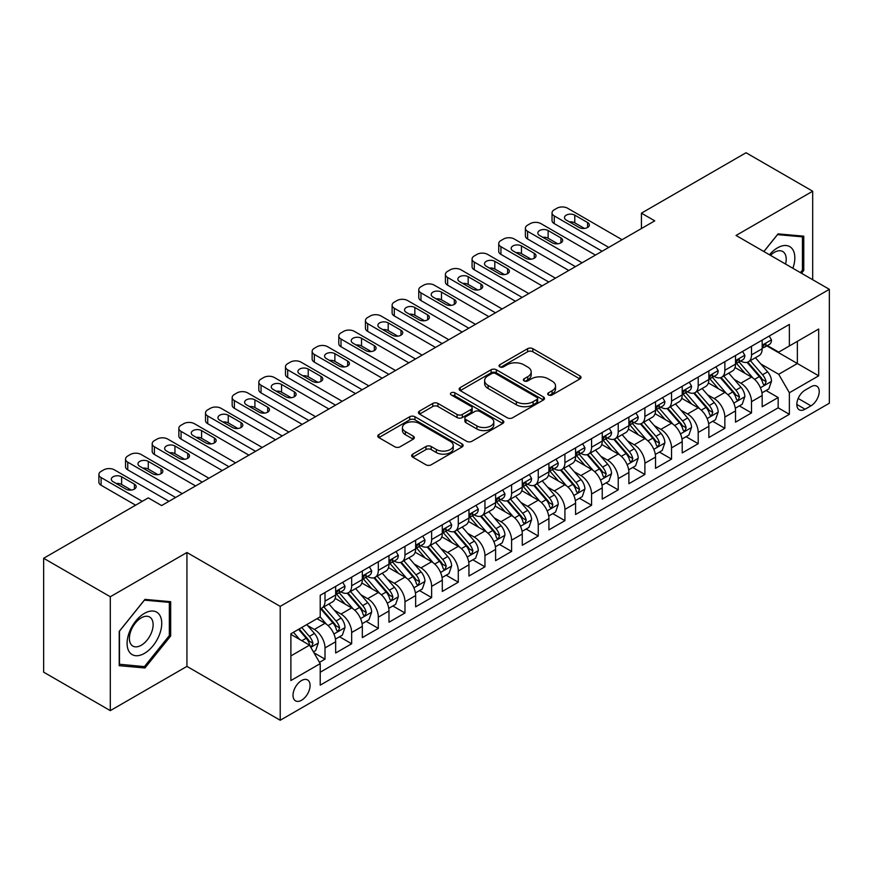 <?xml version="1.0" encoding="UTF-8"?>
<svg xmlns="http://www.w3.org/2000/svg" width="873" height="873" viewBox="0 0 873 873"><rect width="100%" height="100%" fill="white"/><g stroke="black" fill="none" stroke-linecap="round" stroke-linejoin="round"><path stroke-width="1.31" d="M548.462 394.956A2.586 1.495 0 0 0 552.129 394.956L579.934 378.904A3.699 2.139 0 0 0 581.014 377.387A3.699 2.139 0 0 0 579.934 375.881L532.836 348.687A3.699 2.139 0 0 0 527.598 348.687L499.803 364.739A2.586 1.495 0 0 0 499.04 365.798A2.586 1.495 0 0 0 499.803 366.856A2.586 1.495 0 0 0 503.459 366.856L507.06 364.783A11.84 6.831 0 0 1 523.8 364.783L527.729 367.042A11.84 6.831 0 0 1 531.199 371.876A11.84 6.831 0 0 1 527.729 376.71L524.127 378.784A2.586 1.495 0 0 0 523.374 379.842A2.586 1.495 0 0 0 524.127 380.901A2.586 1.495 0 0 0 527.794 380.901L531.395 378.827A11.84 6.831 0 0 1 548.135 378.827L552.063 381.097A11.84 6.831 0 0 1 555.534 385.931A11.84 6.831 0 0 1 552.063 390.766L548.462 392.839A2.586 1.495 0 0 0 547.709 393.898A2.586 1.495 0 0 0 548.462 394.956L548.462 392.839M301.556 700.244A12.058 6.962 120 0 0 309.435 689.615A12.058 6.962 120 0 0 307.58 679.947A12.058 6.962 120 0 0 301.556 680.547A12.058 6.962 120 0 0 293.666 691.176A12.058 6.962 120 0 0 295.521 700.844A12.058 6.962 120 0 0 301.556 700.244M412.733 454.135A3.699 2.139 0 0 0 411.652 455.641A3.699 2.139 0 0 0 412.733 457.157L425.948 464.785A3.699 2.139 0 0 0 431.186 464.785L462.057 446.954A3.699 2.139 0 0 0 463.137 445.448A3.699 2.139 0 0 0 462.057 443.931L414.959 416.748A3.699 2.139 0 0 0 409.721 416.748L378.849 434.568A3.699 2.139 0 0 0 377.769 436.074A3.699 2.139 0 0 0 378.849 437.591L394.814 446.801A3.699 2.139 0 0 0 400.041 446.801L413.256 439.174A3.699 2.139 0 0 0 414.337 437.668A3.699 2.139 0 0 0 413.256 436.151L405.345 431.589A9.898 5.718 0 0 1 402.442 427.541A9.898 5.718 0 0 1 408.553 422.259A9.898 5.718 0 0 1 419.346 423.503L450.348 441.4A9.898 5.718 0 0 1 453.251 445.448A9.898 5.718 0 0 1 447.14 450.73A9.898 5.718 0 0 1 436.347 449.486L431.186 446.507A3.699 2.139 0 0 0 425.948 446.507L412.733 454.135L412.733 457.157M186.931 552.5L110.293 596.75L43.65 558.273L43.65 672.155L110.293 710.633L186.931 666.394L280.222 720.258L280.222 606.364L186.931 552.5L186.931 666.394M812.687 279.709L812.687 191.22L736.048 235.47L829.35 289.334L280.222 606.364M812.687 191.22L746.044 152.742L641.426 213.154L641.426 228.54M43.65 558.273L148.279 497.872L161.603 505.565L654.75 220.847L641.426 213.154M507.322 417.796A3.699 2.139 0 0 0 512.549 417.796L543.432 399.976A3.699 2.139 0 0 0 544.512 398.47A3.699 2.139 0 0 0 543.432 396.953L496.333 369.759A3.699 2.139 0 0 0 491.095 369.759L460.224 387.59A3.699 2.139 0 0 0 459.143 389.096A3.699 2.139 0 0 0 460.224 390.613L507.322 417.796M452.236 395.513A2.586 1.495 0 0 1 454.855 395.873L454.855 392.795L502.739 420.448A3.699 2.139 0 0 1 503.83 421.954A3.699 2.139 0 0 1 502.739 423.47L471.867 441.291A3.699 2.139 0 0 1 466.629 441.291L419.542 414.097L419.542 411.074A3.699 2.139 0 0 0 418.451 412.591A3.699 2.139 0 0 0 419.542 414.097M419.542 411.074L432.746 403.446A3.699 2.139 0 0 1 437.984 403.446L457.081 414.479A3.699 2.139 0 0 0 462.319 414.479L471.082 409.415A3.699 2.139 0 0 0 472.162 407.909A3.699 2.139 0 0 0 471.082 406.392L451.199 394.912A2.586 1.495 0 0 1 450.435 393.854A2.586 1.495 0 0 1 452.039 392.479A2.586 1.495 0 0 1 454.855 392.795M319.474 662.345L325.007 659.159L313.942 652.764M307.656 625.592L314.345 629.455A15.081 8.708 60 0 1 325.007 647.919L335.669 641.764L335.669 653.004L351.666 643.761L339.532 636.766M334.315 610.194L341.005 614.057A15.081 8.708 60 0 1 351.666 632.532L362.328 626.378L362.328 637.606L378.325 628.374L366.191 621.369M360.964 594.808L367.664 598.671A15.081 8.708 60 0 1 378.325 617.146L388.987 610.98L388.987 622.22L404.974 612.988L392.85 605.982M387.623 579.421L394.312 583.284A15.081 8.708 60 0 1 404.974 601.748L415.646 595.593L415.646 606.833L431.633 597.59L419.509 590.595M414.282 564.023L420.972 567.897A15.081 8.708 60 0 1 431.633 586.361L442.295 580.207L442.295 591.436L458.292 582.204L446.158 575.198M440.941 548.637L447.631 552.5A15.081 8.708 60 0 1 458.292 570.975L468.954 564.809L468.954 576.049L484.952 566.817L472.817 559.811M467.59 533.25L474.29 537.113A15.081 8.708 60 0 1 484.952 555.577L495.613 549.423L495.613 560.662L511.6 551.43L499.476 544.425M494.249 517.864L500.938 521.727A15.081 8.708 60 0 1 511.6 540.191L522.272 534.036L522.272 545.265L538.259 536.033L526.135 529.038M520.908 502.466L527.598 506.329A15.081 8.708 60 0 1 538.259 524.804L548.921 518.649L548.921 529.878L564.918 520.646L552.784 513.64M547.567 487.079L554.257 490.942A15.081 8.708 60 0 1 564.918 509.406L575.58 503.252L575.58 514.492L591.578 505.26L579.443 498.254M574.216 471.693L580.916 475.556A15.081 8.708 60 0 1 591.578 494.02L602.239 487.865L602.239 499.094L618.226 489.862L606.102 482.867M600.875 456.295L607.564 460.158A15.081 8.708 60 0 1 618.226 478.633L628.898 472.479L628.898 483.707L644.885 474.476L632.761 467.47M627.534 440.909L634.224 444.772A15.081 8.708 60 0 1 644.885 463.236L655.547 457.081L655.547 468.321L671.544 459.089L659.41 452.083M654.193 425.522L660.883 429.385A15.081 8.708 60 0 1 671.544 447.849L682.206 441.694L682.206 452.934L698.204 443.691L686.069 436.696M680.842 410.124L687.542 413.988A15.081 8.708 60 0 1 698.204 432.462L708.865 426.308L708.865 437.537L724.852 428.305L712.728 421.299M707.501 394.738L714.19 398.601A15.081 8.708 60 0 1 724.852 417.076L735.524 410.91L735.524 422.15L751.511 412.918L751.511 401.678A15.081 8.708 -120 0 0 740.85 383.214L734.16 379.351M739.387 405.912L751.511 412.918M335.669 641.764A15.081 8.708 -120 0 0 325.007 623.3L317.008 618.684M362.328 626.378A15.081 8.708 -120 0 0 351.666 607.903L335.177 598.387M388.987 610.98A15.081 8.708 -120 0 0 378.325 592.516L361.837 583M415.646 595.593A15.081 8.708 -120 0 0 404.974 577.129L388.496 567.614M442.295 580.207A15.081 8.708 -120 0 0 431.633 561.732L415.155 552.216M468.954 564.809A15.081 8.708 -120 0 0 458.292 546.345L441.803 536.83M495.613 549.423A15.081 8.708 -120 0 0 484.952 530.959L468.463 521.443M522.272 534.036A15.081 8.708 -120 0 0 511.6 515.561L495.122 506.045M548.921 518.649A15.081 8.708 -120 0 0 538.259 500.174L521.781 490.659M575.58 503.252A15.081 8.708 -120 0 0 564.918 484.788L548.43 475.272M602.239 487.865A15.081 8.708 -120 0 0 591.578 469.401L575.089 459.875M628.898 472.479A15.081 8.708 -120 0 0 618.226 454.004L601.748 444.488M655.547 457.081A15.081 8.708 -120 0 0 644.885 438.617L628.407 429.101M682.206 441.694A15.081 8.708 -120 0 0 671.544 423.23L655.056 413.704M708.865 426.308A15.081 8.708 -120 0 0 698.204 407.833L681.715 398.317M735.524 410.91A15.081 8.708 -120 0 0 724.852 392.446L708.374 382.931M810.962 386.75L805.092 390.133A11.687 6.744 120 0 0 797.453 400.434A11.687 6.744 120 0 0 799.253 409.797A11.687 6.744 120 0 0 805.092 409.219L810.962 405.836A11.687 6.744 120 0 0 818.59 395.534A11.687 6.744 120 0 0 816.801 386.172A11.687 6.744 120 0 0 810.962 386.75M280.222 720.258L829.35 403.217L829.35 289.334M290.884 655.918L309.544 645.147L320.216 663.622L320.216 685.163L789.367 414.304L789.367 392.752L778.705 374.288L760.82 363.954M320.216 663.622L290.884 680.547L290.884 633.765L320.216 616.829L320.216 595.288L789.367 324.418L789.367 345.97L818.688 329.034L818.688 375.827L789.367 392.752M340.863 591.818L341.005 591.905A15.081 8.708 60 0 0 348.545 592.647L359.207 586.492A15.081 8.708 -120 0 0 362.328 579.585L362.328 570.975M367.522 576.431L367.664 576.507A15.081 8.708 60 0 0 375.204 577.26L385.866 571.106A15.081 8.708 -120 0 0 388.987 564.198L388.987 555.577M394.181 561.044L394.312 561.121A15.081 8.708 60 0 0 401.853 561.863L412.514 555.708A15.081 8.708 -120 0 0 415.646 548.811L415.646 540.191M420.83 545.647L420.972 545.734A15.081 8.708 60 0 0 428.512 546.476L439.174 540.322A15.081 8.708 -120 0 0 442.295 533.414L442.295 524.804M447.489 530.26L447.631 530.337A15.081 8.708 60 0 0 455.171 531.09L465.833 524.935A15.081 8.708 -120 0 0 468.954 518.027L468.954 509.406M474.148 514.874L474.29 514.95A15.081 8.708 60 0 0 481.831 515.692L492.492 509.537A15.081 8.708 -120 0 0 495.613 502.641L495.613 494.02M500.807 499.476L500.938 499.563A15.081 8.708 60 0 0 508.479 500.305L519.14 494.151A15.081 8.708 -120 0 0 522.272 487.243L522.272 478.633M527.456 484.089L527.598 484.166A15.081 8.708 60 0 0 535.138 484.919L545.8 478.764A15.081 8.708 -120 0 0 548.921 471.856L548.921 463.236M554.115 468.703L554.257 468.779A15.081 8.708 60 0 0 561.797 469.532L572.459 463.367A15.081 8.708 -120 0 0 575.58 456.47L575.58 447.849M580.774 453.305L580.916 453.393A15.081 8.708 60 0 0 588.446 454.135L599.118 447.98A15.081 8.708 -120 0 0 602.239 441.083L602.239 432.462M607.433 437.919L607.564 437.995A15.081 8.708 60 0 0 615.105 438.748L625.766 432.593A15.081 8.708 -120 0 0 628.898 425.686L628.898 417.065M634.082 422.532L634.224 422.608A15.081 8.708 60 0 0 641.764 423.361L652.426 417.196A15.081 8.708 -120 0 0 655.547 410.299L655.547 401.678M660.741 407.134L660.883 407.222A15.081 8.708 60 0 0 668.423 407.964L679.085 401.809A15.081 8.708 -120 0 0 682.206 394.912L682.206 386.292M687.4 391.748L687.542 391.835A15.081 8.708 60 0 0 695.072 392.577L705.744 386.423A15.081 8.708 -120 0 0 708.865 379.515L708.865 370.905M714.059 376.361L714.19 376.438A15.081 8.708 60 0 0 721.731 377.191L732.392 371.036A15.081 8.708 -120 0 0 735.524 364.128L735.524 355.507M320.216 672.232L778.17 407.833L778.17 397.521L762.173 406.763L762.173 395.524A15.081 8.708 -120 0 0 751.511 377.06L735.033 367.544M740.708 360.975L740.85 361.051A15.081 8.708 -120 0 0 748.39 361.793A15.081 8.708 -120 0 0 751.511 354.896L751.511 346.275M748.39 361.793L759.052 355.638A15.081 8.708 -120 0 0 762.173 348.742L762.173 340.121M325.007 592.516L325.007 601.137A15.081 8.708 60 0 1 321.886 608.034A15.081 8.708 60 0 1 320.216 608.645M321.886 608.034L332.548 601.879A15.081 8.708 -120 0 0 335.669 594.982L335.669 586.361M351.666 577.129L351.666 585.739A15.081 8.708 60 0 1 348.545 592.647M378.325 561.732L378.325 570.353A15.081 8.708 60 0 1 375.204 577.26M404.974 546.345L404.974 554.966A15.081 8.708 60 0 1 401.853 561.863M431.633 530.959L431.633 539.579A15.081 8.708 60 0 1 428.512 546.476M458.292 515.561L458.292 524.182A15.081 8.708 60 0 1 455.171 531.09M484.952 500.174L484.952 508.795A15.081 8.708 60 0 1 481.831 515.692M511.6 484.788L511.6 493.409A15.081 8.708 60 0 1 508.479 500.305M538.259 469.39L538.259 478.011A15.081 8.708 60 0 1 535.138 484.919M564.918 454.004L564.918 462.625A15.081 8.708 60 0 1 561.797 469.532M591.578 438.617L591.578 447.238A15.081 8.708 60 0 1 588.446 454.135M618.226 423.23L618.226 431.84A15.081 8.708 60 0 1 615.105 438.748M644.885 407.833L644.885 416.454A15.081 8.708 60 0 1 641.764 423.361M671.544 392.446L671.544 401.067A15.081 8.708 60 0 1 668.423 407.964M698.204 377.06L698.204 385.67A15.081 8.708 60 0 1 695.072 392.577M724.852 361.662L724.852 370.283A15.081 8.708 60 0 1 721.731 377.191M724.852 417.076L724.852 428.305M698.204 432.462L698.204 443.691M671.544 447.849L671.544 459.089M644.885 463.236L644.885 474.476M618.226 478.633L618.226 489.862M591.578 494.02L591.578 505.26M564.918 509.406L564.918 520.646M538.259 524.804L538.259 536.033M511.6 540.191L511.6 551.43M484.952 555.577L484.952 566.817M458.292 570.975L458.292 582.204M431.633 586.361L431.633 597.59M404.974 601.748L404.974 612.988M378.325 617.146L378.325 628.374M351.666 632.532L351.666 643.761M325.007 647.919L325.007 659.159M309.544 645.147L290.884 634.376M778.705 374.288L797.365 363.517L797.365 341.354L818.688 329.034M766.832 345.883L818.688 375.827M767.367 345.577L778.705 352.125L789.367 345.97M110.293 596.75L110.293 710.633M766.036 390.526L778.17 397.521M778.17 407.833L789.367 414.304M801.512 273.26L803.76 270.466L803.76 236.168L778.039 233.877L763.853 251.522M119.219 665.684L144.94 667.987L170.672 635.981L170.672 601.683L144.94 599.391L119.219 631.386L119.219 665.684M802.429 269.702L803.76 270.466M169.34 635.217L170.672 635.981M142.223 666.415L144.94 667.987M549.499 395.316L552.063 393.843A11.84 6.831 0 0 0 555.534 389.009L555.534 385.931M531.199 371.876L531.199 374.954A11.84 6.831 0 0 1 527.729 379.788L525.164 381.272M579.879 378.926L532.836 351.764A3.699 2.139 0 0 0 527.598 351.764L500.829 367.217M543.377 400.009L496.333 372.836A3.699 2.139 0 0 0 491.095 372.836L460.267 390.635M536.884 399.518A2.586 1.495 0 0 0 537.648 398.47A2.586 1.495 0 0 0 536.884 397.411L495.548 373.535A2.586 1.495 0 0 0 491.881 373.535L488.094 375.728A11.84 6.831 0 0 0 484.624 380.563A11.84 6.831 0 0 0 488.094 385.397L516.347 401.711A11.84 6.831 0 0 0 533.097 401.711L536.884 399.518L536.884 402.595A2.586 1.495 0 0 0 537.648 401.547L537.648 398.47M484.624 380.563L484.624 383.64A11.84 6.831 0 0 0 488.094 388.474L488.094 385.397M536.884 402.595L533.097 404.788A11.84 6.831 0 0 1 516.347 404.788L488.094 388.474M419.586 414.129L432.746 406.523L432.746 403.446M472.162 407.909L472.162 410.987A3.699 2.139 0 0 1 471.082 412.493L462.319 417.556A3.699 2.139 0 0 1 457.081 417.556L437.984 406.523A3.699 2.139 0 0 0 432.746 406.523M454.855 395.873L502.695 423.492M476.909 425.926A9.898 5.718 0 0 0 487.691 427.159A9.898 5.718 0 0 0 493.802 421.877A9.898 5.718 0 0 0 490.899 417.84L479.975 411.532A3.699 2.139 0 0 0 474.748 411.532L465.975 416.596A3.699 2.139 0 0 0 464.894 418.102A3.699 2.139 0 0 0 465.975 419.618L476.909 425.926L476.909 429.003A9.898 5.718 0 0 0 487.691 430.236A9.898 5.718 0 0 0 493.802 424.955L493.802 421.877M464.894 418.102L464.894 421.179A3.699 2.139 0 0 0 465.975 422.696L465.975 419.618M476.909 429.003L465.975 422.696M453.251 445.448L453.251 448.526A9.898 5.718 0 0 1 447.14 453.807A9.898 5.718 0 0 1 436.347 452.563L431.186 449.584A3.699 2.139 0 0 0 425.948 449.584L412.787 457.179M402.442 427.541L402.442 430.618A9.898 5.718 0 0 0 405.345 434.667L405.345 431.589M413.213 439.206L405.345 434.667M462.003 446.987L414.959 419.826A3.699 2.139 0 0 0 409.721 419.826L378.904 437.613M761.954 392.883L768.84 388.911L771.503 381.206A9.985 5.773 -120 0 0 767.618 371.833L755.44 357.734M752.995 378.031L739.071 361.913M745.073 373.338L736.998 363.986A23.942 13.826 -120 0 0 736.255 363.146M747.026 362.339L759.346 376.601A9.985 5.773 60 0 1 762.915 383.487L763.635 384.666L764.988 384.48L766.112 381.632A9.985 5.773 -120 0 0 762.555 374.757L750.365 360.658M747.757 362.109L760.994 377.431A5.085 2.935 60 0 1 762.271 379.428L766.112 381.632M608.765 247.397L554.257 215.926A7.541 4.354 -0 0 1 552.042 212.848A7.541 4.354 -0 0 1 554.257 209.771L556.919 208.232A7.541 4.354 -0 0 1 567.581 208.232L622.1 239.704M552.042 212.848L552.042 220.542A7.541 4.354 180 0 0 554.257 223.619L602.108 251.238M769.244 336.04L771.503 339.968A9.985 5.773 60 0 1 769.44 344.388L764.377 347.312A9.985 5.773 -120 0 0 766.112 345.01L765.905 344.126M566.25 220.083A6.035 3.481 180 0 1 564.482 217.617A6.035 3.481 180 0 1 568.203 214.398A6.035 3.481 180 0 1 574.783 215.151L587.573 222.539A6.035 3.481 180 0 1 589.34 225.005A6.035 3.481 180 0 1 585.619 228.224A6.035 3.481 180 0 1 579.05 227.46L566.25 220.083M762.511 347.781L762.555 347.781A9.985 5.773 -120 0 0 764.377 347.312M764.824 344.268L766.112 345.01C765.479 343.504 764.421 344.115 762.915 346.854A9.985 5.773 60 0 1 762.173 348.272M569.392 221.895A6.035 3.481 180 0 1 574.783 222.844L584.441 228.42M792.859 268.262A24.499 14.143 120 0 0 777.505 247.856A24.499 14.143 120 0 0 769.473 254.763M785.558 264.05A16.773 9.69 120 0 0 782.732 251.511A16.773 9.69 120 0 0 774.351 252.341A16.773 9.69 120 0 0 770.466 255.342M763.908 251.544L777.505 234.63L802.429 236.856L802.429 270.095L800.399 272.616M800.77 235.906L802.429 236.856M159.421 634.715A24.499 14.143 120 0 0 153.07 611.045A24.499 14.143 120 0 0 129.411 632.041A24.499 14.143 120 0 0 135.752 655.71A24.499 14.143 120 0 0 159.421 634.715M151.531 632.478A16.773 9.69 120 0 0 149.643 617.025A16.773 9.69 120 0 0 130.983 630.633A16.773 9.69 120 0 0 132.871 646.085A16.773 9.69 120 0 0 151.531 632.478M119.492 664.386L119.492 631.146L144.416 600.144L169.34 602.37L169.34 635.599L144.416 666.612L119.219 664.233M167.681 601.421L169.34 602.37M735.295 408.269L742.181 404.297L744.844 396.604A9.985 5.773 -120 0 0 740.959 387.219L728.78 373.12M726.336 393.417L712.423 377.3M718.414 388.725L710.338 379.373A23.942 13.826 -120 0 0 709.596 378.544M720.378 377.725L732.698 391.988A9.985 5.773 60 0 1 736.255 398.874L736.987 400.063L738.329 399.867L739.453 397.029A9.985 5.773 -120 0 0 735.895 390.144L723.717 376.045M721.098 377.496L734.335 392.817A5.085 2.935 60 0 1 735.623 394.814L739.453 397.029M708.636 423.667L715.522 419.684L718.195 411.991A9.985 5.773 -120 0 0 714.3 402.606L702.121 388.507M699.677 408.815L685.763 392.697M691.765 404.123L683.679 394.76A23.942 13.826 -120 0 0 682.937 393.93M693.719 393.123L706.039 407.385A9.985 5.773 60 0 1 709.596 414.26L710.327 415.45L711.681 415.253L712.794 412.416A9.985 5.773 -120 0 0 709.236 405.53L697.058 391.431M694.439 392.883L707.676 408.215A5.085 2.935 60 0 1 708.963 410.201L712.794 412.416M681.977 439.054L688.873 435.081L691.536 427.377A9.985 5.773 -120 0 0 687.64 418.003L675.462 403.904M673.028 424.202L659.104 408.084M665.106 419.509L657.02 410.157A23.942 13.826 -120 0 0 656.278 409.317M667.059 408.509L679.38 422.772A9.985 5.773 60 0 1 682.948 429.658L683.668 430.836L685.021 430.651L686.145 427.803A9.985 5.773 -120 0 0 682.577 420.928L670.399 406.829M667.79 408.28L681.027 423.601A5.085 2.935 60 0 1 682.304 425.588L686.145 427.803M655.328 454.44L662.214 450.468L664.877 442.775A9.985 5.773 -120 0 0 660.992 433.39L648.814 419.291M646.369 439.588L632.445 423.47M638.447 434.896L630.371 425.544A23.942 13.826 -120 0 0 629.629 424.714M640.411 423.896L652.72 438.159A9.985 5.773 60 0 1 656.289 445.044L657.009 446.223L658.362 446.038L659.486 443.2A9.985 5.773 -120 0 0 655.929 436.314L643.739 422.216M641.131 423.667L654.368 438.988A5.085 2.935 60 0 1 655.645 440.985L659.486 443.2M582.105 262.784L527.598 231.312A7.541 4.354 -0 0 1 525.393 228.235A7.541 4.354 -0 0 1 527.598 225.158L530.26 223.619A7.541 4.354 -0 0 1 540.922 223.619L595.441 255.091M525.393 228.235L525.393 235.928A7.541 4.354 180 0 0 527.598 239.006L575.449 266.636M742.585 351.426L744.844 355.355A9.985 5.773 60 0 1 742.781 359.774L737.718 362.699A9.985 5.773 -120 0 0 739.453 360.396L739.245 359.512M539.59 235.47A6.035 3.481 180 0 1 537.823 233.004A6.035 3.481 180 0 1 541.555 229.785A6.035 3.481 180 0 1 548.124 230.548L560.924 237.925A6.035 3.481 180 0 1 562.681 240.391A6.035 3.481 180 0 1 558.96 243.611A6.035 3.481 180 0 1 552.391 242.858L539.59 235.47M735.852 363.168L735.895 363.168A9.985 5.773 -120 0 0 737.718 362.699M738.165 359.654L739.453 360.396C738.831 358.89 737.761 359.512 736.255 362.24A9.985 5.773 60 0 1 735.524 363.67M542.733 237.281A6.035 3.481 180 0 1 548.124 238.242L557.782 243.818M555.457 278.171L500.938 246.699A7.541 4.354 -0 0 1 498.734 243.622A7.541 4.354 -0 0 1 500.938 240.544L503.612 239.006A7.541 4.354 -0 0 1 514.273 239.006L568.781 270.477M498.734 243.622L498.734 251.315A7.541 4.354 180 0 0 500.938 254.392L548.79 282.023M715.925 366.824L718.195 370.741A9.985 5.773 60 0 1 716.122 375.161L711.059 378.085A9.985 5.773 -120 0 0 712.794 375.794L712.586 374.899M512.942 250.857A6.035 3.481 180 0 1 511.174 248.39A6.035 3.481 180 0 1 514.895 245.182A6.035 3.481 180 0 1 521.465 245.935L534.265 253.323A6.035 3.481 180 0 1 536.033 255.778A6.035 3.481 180 0 1 532.301 258.997A6.035 3.481 180 0 1 525.732 258.244L512.942 250.857M709.192 378.555L709.236 378.555A9.985 5.773 -120 0 0 711.059 378.085M711.506 375.041L712.794 375.794C712.172 374.288 711.102 374.899 709.596 377.638A9.985 5.773 60 0 1 708.865 379.057M516.074 252.668A6.035 3.481 180 0 1 521.465 253.628L531.122 259.205M528.798 293.568L474.29 262.096A7.541 4.354 -0 0 1 472.075 259.019A7.541 4.354 -0 0 1 474.29 255.942L476.953 254.392A7.541 4.354 -0 0 1 487.614 254.392L542.122 285.875M472.075 259.019L472.075 266.712A7.541 4.354 180 0 0 474.29 269.79L522.13 297.409M689.266 382.21L691.536 386.139A9.985 5.773 60 0 1 689.463 390.558L684.399 393.483A9.985 5.773 -120 0 0 686.145 391.18L685.927 390.296M486.283 266.243A6.035 3.481 180 0 1 484.515 263.788A6.035 3.481 180 0 1 488.236 260.569A6.035 3.481 180 0 1 494.816 261.322L507.606 268.709A6.035 3.481 180 0 1 509.374 271.176A6.035 3.481 180 0 1 505.653 274.395A6.035 3.481 180 0 1 499.072 273.631L486.283 266.243M682.544 393.952L682.577 393.952A9.985 5.773 -120 0 0 684.399 393.483M684.847 390.438L686.145 391.18C685.512 389.674 684.443 390.286 682.948 393.025A9.985 5.773 60 0 1 682.206 394.443M489.415 268.055A6.035 3.481 180 0 1 494.816 269.015L504.463 274.591M502.139 308.955L447.631 277.483A7.541 4.354 -0 0 1 445.416 274.406A7.541 4.354 -0 0 1 447.631 271.328L450.293 269.79A7.541 4.354 -0 0 1 460.955 269.79L515.474 301.261M445.416 274.406L445.416 282.099A7.541 4.354 180 0 0 447.631 285.176L495.482 312.807M662.618 397.597L664.877 401.525A9.985 5.773 60 0 1 662.814 405.945L657.751 408.87A9.985 5.773 -120 0 0 659.486 406.567L659.279 405.683M459.624 281.641A6.035 3.481 180 0 1 457.856 279.174A6.035 3.481 180 0 1 461.577 275.955A6.035 3.481 180 0 1 468.157 276.708L480.947 284.096A6.035 3.481 180 0 1 482.714 286.562A6.035 3.481 180 0 1 478.993 289.781A6.035 3.481 180 0 1 472.424 289.028L459.624 281.641M655.885 409.339L655.929 409.339A9.985 5.773 -120 0 0 657.751 408.87M658.198 405.825L659.486 406.567C658.853 405.061 657.795 405.683 656.289 408.411A9.985 5.773 60 0 1 655.547 409.841M462.766 283.452A6.035 3.481 180 0 1 468.157 284.412L477.815 289.989M628.669 469.838L635.555 465.855L638.218 458.161A9.985 5.773 -120 0 0 634.333 448.777L622.154 434.678M619.71 454.986L605.797 438.868M611.787 450.293L603.712 440.93A23.942 13.826 -120 0 0 602.97 440.101M613.752 439.294L626.072 453.556A9.985 5.773 60 0 1 629.629 460.431L630.361 461.621L631.703 461.424L632.827 458.587A9.985 5.773 -120 0 0 629.269 451.701L617.091 437.602M614.472 439.054L627.709 454.386A5.085 2.935 60 0 1 628.996 456.372L632.827 458.587M475.479 324.341L420.972 292.87A7.541 4.354 -0 0 1 418.767 289.792A7.541 4.354 -0 0 1 420.972 286.715L423.634 285.176A7.541 4.354 -0 0 1 434.296 285.176L488.815 316.648M418.767 289.792L418.767 297.486A7.541 4.354 180 0 0 420.972 300.563L468.823 328.193M635.959 412.994L638.218 416.912A9.985 5.773 60 0 1 636.155 421.332L631.092 424.256A9.985 5.773 -120 0 0 632.827 421.954L632.619 421.07M432.964 297.027A6.035 3.481 180 0 1 431.197 294.561A6.035 3.481 180 0 1 434.929 291.353A6.035 3.481 180 0 1 441.498 292.106L454.298 299.494A6.035 3.481 180 0 1 456.055 301.949A6.035 3.481 180 0 1 452.334 305.168A6.035 3.481 180 0 1 445.765 304.415L432.964 297.027M629.226 424.725L629.269 424.725A9.985 5.773 -120 0 0 631.092 424.256M631.539 421.212L632.827 421.954C632.205 420.459 631.135 421.07 629.629 423.809A9.985 5.773 60 0 1 628.898 425.227M436.107 298.839A6.035 3.481 180 0 1 441.498 299.799L451.155 305.375M602.01 485.224L608.896 481.252L611.569 473.548A9.985 5.773 -120 0 0 607.673 464.174L595.495 450.075M593.051 470.372L579.137 454.255M585.139 465.68L577.053 456.328A23.942 13.826 -120 0 0 576.311 455.488M587.092 454.68L599.413 468.943A9.985 5.773 60 0 1 602.97 475.829L603.701 477.007L605.054 476.822L606.168 473.974A9.985 5.773 -120 0 0 602.61 467.099L590.432 452.989M587.813 454.451L601.05 469.772A5.085 2.935 60 0 1 602.337 471.758L606.168 473.974M448.831 339.739L394.312 308.267A7.541 4.354 -0 0 1 392.108 305.19A7.541 4.354 -0 0 1 394.312 302.102L396.986 300.563A7.541 4.354 -0 0 1 407.647 300.563L462.155 332.035M392.108 305.19L392.108 312.883A7.541 4.354 180 0 0 394.312 315.961L442.164 343.58M609.299 428.381L611.569 432.31A9.985 5.773 60 0 1 609.496 436.729L604.432 439.654A9.985 5.773 -120 0 0 606.168 437.351L605.96 436.467M406.316 312.414A6.035 3.481 180 0 1 404.548 309.959A6.035 3.481 180 0 1 408.269 306.739A6.035 3.481 180 0 1 414.839 307.492L427.639 314.88A6.035 3.481 180 0 1 429.407 317.346A6.035 3.481 180 0 1 425.675 320.555A6.035 3.481 180 0 1 419.105 319.802L406.316 312.414M602.566 440.112L602.61 440.112A9.985 5.773 -120 0 0 604.432 439.654M604.88 436.598L606.168 437.351C605.546 435.845 604.476 436.456 602.97 439.195A9.985 5.773 60 0 1 602.239 440.614M409.448 314.225A6.035 3.481 180 0 1 414.839 315.186L424.496 320.762M575.351 500.611L582.247 496.639L584.91 488.945A9.985 5.773 -120 0 0 581.014 479.561L568.836 465.462M566.402 485.759L552.478 469.641M558.48 481.067L550.394 471.715A23.942 13.826 -120 0 0 549.652 470.885M560.433 470.067L572.753 484.329A9.985 5.773 60 0 1 576.322 491.215L577.042 492.394L578.395 492.208L579.519 489.371A9.985 5.773 -120 0 0 575.951 482.485L563.772 468.386M561.164 469.838L574.401 485.159A5.085 2.935 60 0 1 575.678 487.156L579.519 489.371M422.172 355.125L367.664 323.654A7.541 4.354 -0 0 1 365.449 320.577A7.541 4.354 -0 0 1 367.664 317.499L370.327 315.961A7.541 4.354 -0 0 1 380.988 315.961L435.496 347.432M365.449 320.577L365.449 328.27A7.541 4.354 180 0 0 367.664 331.347L415.504 358.978M582.64 443.768L584.91 447.696A9.985 5.773 60 0 1 582.837 452.116L577.773 455.04A9.985 5.773 -120 0 0 579.519 452.738L579.301 451.854M379.657 327.811A6.035 3.481 180 0 1 377.889 325.345A6.035 3.481 180 0 1 381.61 322.126A6.035 3.481 180 0 1 388.19 322.879L400.98 330.267A6.035 3.481 180 0 1 402.748 332.733A6.035 3.481 180 0 1 399.026 335.952A6.035 3.481 180 0 1 392.446 335.199L379.657 327.811M575.918 455.51L575.951 455.51A9.985 5.773 -120 0 0 577.773 455.04M578.221 451.996L579.519 452.738C578.886 451.232 577.817 451.854 576.322 454.582A9.985 5.773 60 0 1 575.58 456.012M382.789 329.623A6.035 3.481 180 0 1 388.19 330.583L397.837 336.149M548.702 516.008L555.588 512.025L558.251 504.332A9.985 5.773 -120 0 0 554.366 494.947L542.188 480.848M539.743 501.146L525.819 485.039M531.821 496.453L523.745 487.101A23.942 13.826 -120 0 0 523.003 486.272M533.785 485.464L546.094 499.727A9.985 5.773 60 0 1 549.663 506.602L550.383 507.791L551.736 507.595L552.86 504.758A9.985 5.773 -120 0 0 549.303 497.872L537.113 483.773M534.505 485.224L547.742 500.556A5.085 2.935 60 0 1 549.019 502.542L552.86 504.758M395.513 370.512L341.005 339.04A7.541 4.354 -0 0 1 338.789 335.963A7.541 4.354 -0 0 1 341.005 332.886L343.667 331.347A7.541 4.354 -0 0 1 354.329 331.347L408.848 362.819M338.789 335.963L338.789 343.656A7.541 4.354 180 0 0 341.005 346.734L388.856 374.364M555.992 459.165L558.251 463.083A9.985 5.773 60 0 1 556.188 467.502L551.125 470.427A9.985 5.773 -120 0 0 552.86 468.124L552.653 467.241M352.998 343.198A6.035 3.481 180 0 1 351.23 340.732A6.035 3.481 180 0 1 354.951 337.513A6.035 3.481 180 0 1 361.531 338.277L374.321 345.664A6.035 3.481 180 0 1 376.088 348.12A6.035 3.481 180 0 1 372.367 351.339A6.035 3.481 180 0 1 365.798 350.586L352.998 343.198M549.259 470.896L549.303 470.896A9.985 5.773 -120 0 0 551.125 470.427M551.572 467.382L552.86 468.124C552.227 466.619 551.169 467.241 549.663 469.98A9.985 5.773 60 0 1 548.921 471.398M356.14 345.01A6.035 3.481 180 0 1 361.531 345.97L371.189 351.546M522.043 531.395L528.929 527.412L531.592 519.719A9.985 5.773 -120 0 0 527.707 510.345L515.528 496.235M513.084 516.543L499.17 500.425M505.161 511.851L497.086 502.499A23.942 13.826 -120 0 0 496.344 501.659M507.126 500.851L519.446 515.114A9.985 5.773 60 0 1 523.003 521.989L523.735 523.178L525.077 522.992L526.201 520.144A9.985 5.773 -120 0 0 522.643 513.269L510.465 499.16M507.846 500.611L521.083 515.943A5.085 2.935 60 0 1 522.37 517.929L526.201 520.144M368.864 385.91L314.345 354.427A7.541 4.354 -0 0 1 312.141 351.35A7.541 4.354 -0 0 1 314.345 348.272L317.008 346.734A7.541 4.354 -0 0 1 327.67 346.734L382.188 378.205M312.141 351.35L312.141 359.054A7.541 4.354 180 0 0 314.345 362.131L362.197 389.751M529.333 474.552L531.592 478.48A9.985 5.773 60 0 1 529.529 482.9L524.466 485.825A9.985 5.773 -120 0 0 526.201 483.522L525.993 482.627M326.338 358.585A6.035 3.481 180 0 1 324.57 356.129A6.035 3.481 180 0 1 328.303 352.91A6.035 3.481 180 0 1 334.872 353.663L347.672 361.051A6.035 3.481 180 0 1 349.429 363.517A6.035 3.481 180 0 1 345.708 366.725A6.035 3.481 180 0 1 339.139 365.973L326.338 358.585M522.6 486.283L522.643 486.283A9.985 5.773 -120 0 0 524.466 485.825M524.913 482.769L526.201 483.522C525.579 482.016 524.509 482.627 523.003 485.366A9.985 5.773 60 0 1 522.272 486.785M329.481 360.396A6.035 3.481 180 0 1 334.872 361.357L344.529 366.933M495.384 546.782L502.27 542.81L504.943 535.116A9.985 5.773 -120 0 0 501.047 525.732L488.869 511.633M486.425 531.93L472.511 515.812M478.513 527.237L470.427 517.885A23.942 13.826 -120 0 0 469.685 517.056M480.466 516.238L492.787 530.5A9.985 5.773 60 0 1 496.344 537.386L497.075 538.565L498.428 538.379L499.542 535.542A9.985 5.773 -120 0 0 495.984 528.656L483.806 514.557M481.187 516.008L494.424 531.33A5.085 2.935 60 0 1 495.711 533.327L499.542 535.542M342.205 401.296L287.686 369.825A7.541 4.354 -0 0 1 285.482 366.747A7.541 4.354 -0 0 1 287.686 363.67L290.36 362.131A7.541 4.354 -0 0 1 301.021 362.131L355.529 393.603M285.482 366.747L285.482 374.441A7.541 4.354 180 0 0 287.686 377.518L335.538 405.137M502.673 489.939L504.943 493.867A9.985 5.773 60 0 1 502.87 498.287L497.806 501.211A9.985 5.773 -120 0 0 499.542 498.909L499.334 498.025M299.69 373.982A6.035 3.481 180 0 1 297.922 371.516A6.035 3.481 180 0 1 301.643 368.297A6.035 3.481 180 0 1 308.213 369.05L321.013 376.438A6.035 3.481 180 0 1 322.781 378.904A6.035 3.481 180 0 1 319.049 382.123A6.035 3.481 180 0 1 312.479 381.37L299.69 373.982M495.94 501.68L495.984 501.68A9.985 5.773 -120 0 0 497.806 501.211M498.254 498.167L499.542 498.909C498.92 497.403 497.85 498.014 496.344 500.753A9.985 5.773 60 0 1 495.613 502.171M302.822 375.794A6.035 3.481 180 0 1 308.213 376.743L317.87 382.319M468.736 562.168L475.621 558.196L478.284 550.503A9.985 5.773 -120 0 0 474.388 541.118L462.21 527.019M459.776 547.316L445.852 531.21M451.854 542.624L443.768 533.272A23.942 13.826 -120 0 0 443.026 532.443M453.807 531.624L466.127 545.887A9.985 5.773 60 0 1 469.696 552.773L470.416 553.962L471.769 553.766L472.893 550.928A9.985 5.773 -120 0 0 469.325 544.043L457.146 529.944M454.538 531.395L467.775 546.716A5.085 2.935 60 0 1 469.052 548.713L472.893 550.928M315.546 416.683L261.038 385.211A7.541 4.354 -0 0 1 258.823 382.134A7.541 4.354 -0 0 1 261.038 379.057L263.701 377.518A7.541 4.354 -0 0 1 274.362 377.518L328.87 408.99M258.823 382.134L258.823 389.827A7.541 4.354 180 0 0 261.038 392.905L308.878 420.535M476.014 505.336L478.284 509.254A9.985 5.773 60 0 1 476.211 513.673L471.147 516.598A9.985 5.773 -120 0 0 472.893 514.295L472.675 513.411M273.031 389.369A6.035 3.481 180 0 1 271.263 386.903A6.035 3.481 180 0 1 274.984 383.684A6.035 3.481 180 0 1 281.564 384.447L294.354 391.835A6.035 3.481 180 0 1 296.122 394.29A6.035 3.481 180 0 1 292.4 397.51A6.035 3.481 180 0 1 285.82 396.757L273.031 389.369M469.292 517.067L469.325 517.067A9.985 5.773 -120 0 0 471.147 516.598M471.595 513.553L472.893 514.295C472.26 512.789 471.191 513.411 469.696 516.15A9.985 5.773 60 0 1 468.954 517.569M276.163 391.18A6.035 3.481 180 0 1 281.564 392.141L291.211 397.717M442.076 577.566L448.962 573.583L451.625 565.89A9.985 5.773 -120 0 0 447.74 556.516L435.562 542.406M433.117 562.714L419.193 546.596M425.195 558.022L417.119 548.67A23.942 13.826 -120 0 0 416.377 547.829M427.159 547.022L439.468 561.284A9.985 5.773 60 0 1 443.037 568.159L443.757 569.349L445.11 569.163L446.234 566.315A9.985 5.773 -120 0 0 442.676 559.44L430.487 545.33M427.879 546.782L441.116 562.114A5.085 2.935 60 0 1 442.393 564.1L446.234 566.315M288.887 432.07L234.379 400.598A7.541 4.354 -0 0 1 232.163 397.521A7.541 4.354 -0 0 1 234.379 394.443L237.041 392.905A7.541 4.354 -0 0 1 247.703 392.905L302.222 424.376M232.163 397.521L232.163 405.225A7.541 4.354 180 0 0 234.379 408.302L282.23 435.922M449.366 520.723L451.625 524.64A9.985 5.773 60 0 1 449.562 529.06L444.499 531.984A9.985 5.773 -120 0 0 446.234 529.693L446.027 528.798M246.372 404.756A6.035 3.481 180 0 1 244.604 402.3A6.035 3.481 180 0 1 248.325 399.081A6.035 3.481 180 0 1 254.905 399.834L267.695 407.222A6.035 3.481 180 0 1 269.462 409.677A6.035 3.481 180 0 1 265.741 412.896A6.035 3.481 180 0 1 259.172 412.143L246.372 404.756M442.633 532.454L442.676 532.454A9.985 5.773 -120 0 0 444.499 531.984M444.946 528.94L446.234 529.693C445.601 528.187 444.543 528.798 443.037 531.537A9.985 5.773 60 0 1 442.295 532.956M249.514 406.567A6.035 3.481 180 0 1 254.905 407.527L264.563 413.104M415.417 592.953L422.303 588.98L424.965 581.276A9.985 5.773 -120 0 0 421.081 571.902L408.902 557.803M406.458 578.101L392.544 561.983M398.535 573.408L390.46 564.056A23.942 13.826 -120 0 0 389.718 563.216M400.5 562.408L412.82 576.671A9.985 5.773 60 0 1 416.377 583.557L417.108 584.735L418.451 584.55L419.575 581.702A9.985 5.773 -120 0 0 416.017 574.827L403.839 560.728M401.22 562.179L414.457 577.5A5.085 2.935 60 0 1 415.744 579.497L419.575 581.702M262.238 447.467L207.719 415.995A7.541 4.354 -0 0 1 205.515 412.918A7.541 4.354 -0 0 1 207.719 409.841L210.382 408.302A7.541 4.354 -0 0 1 221.044 408.302L275.562 439.774M205.515 412.918L205.515 420.611A7.541 4.354 180 0 0 207.719 423.689L255.571 451.308M422.707 536.109L424.965 540.038A9.985 5.773 60 0 1 422.903 544.457L417.84 547.382A9.985 5.773 -120 0 0 419.575 545.079L419.367 544.195M219.712 420.153A6.035 3.481 180 0 1 217.944 417.687A6.035 3.481 180 0 1 221.677 414.468A6.035 3.481 180 0 1 228.246 415.221L241.046 422.608A6.035 3.481 180 0 1 242.803 425.075A6.035 3.481 180 0 1 239.082 428.294A6.035 3.481 180 0 1 232.513 427.53L219.712 420.153M415.974 547.851L416.017 547.851A9.985 5.773 -120 0 0 417.84 547.382M418.287 544.337L419.575 545.079C418.953 543.573 417.883 544.185 416.377 546.924A9.985 5.773 60 0 1 415.646 548.342M222.855 421.965A6.035 3.481 180 0 1 228.246 422.914L237.903 428.49M388.758 608.339L395.644 604.367L398.317 596.674A9.985 5.773 -120 0 0 394.421 587.289L382.243 573.19M379.799 593.487L365.885 577.369M371.887 588.795L363.801 579.443A23.942 13.826 -120 0 0 363.059 578.613M373.84 577.795L386.161 592.058A9.985 5.773 60 0 1 389.718 598.943L390.449 600.133L391.802 599.937L392.915 597.099A9.985 5.773 -120 0 0 389.358 590.213L377.18 576.115M374.561 577.566L387.798 592.887A5.085 2.935 60 0 1 389.085 594.884L392.915 597.099M235.579 462.854L181.06 431.382A7.541 4.354 -0 0 1 178.856 428.305A7.541 4.354 -0 0 1 181.06 425.227L183.734 423.689A7.541 4.354 -0 0 1 194.395 423.689L248.903 455.16M178.856 428.305L178.856 435.998A7.541 4.354 180 0 0 181.06 439.075L228.912 466.706M396.047 551.496L398.317 555.424A9.985 5.773 60 0 1 396.244 559.844L391.18 562.769A9.985 5.773 -120 0 0 392.915 560.466L392.708 559.582M193.064 435.54A6.035 3.481 180 0 1 191.296 433.073A6.035 3.481 180 0 1 195.017 429.854A6.035 3.481 180 0 1 201.587 430.618L214.387 437.995A6.035 3.481 180 0 1 216.155 440.461A6.035 3.481 180 0 1 212.423 443.68A6.035 3.481 180 0 1 205.853 442.927L193.064 435.54M389.314 563.238L389.358 563.238A9.985 5.773 -120 0 0 391.18 562.769M391.628 559.724L392.915 560.466C392.293 558.96 391.224 559.582 389.718 562.31A9.985 5.773 60 0 1 388.987 563.74M196.196 437.351A6.035 3.481 180 0 1 201.587 438.311L211.244 443.888M362.109 623.737L368.995 619.754L371.658 612.06A9.985 5.773 -120 0 0 367.762 602.676L355.584 588.577M353.15 608.885L339.226 592.767M345.228 604.192L337.142 594.829A23.942 13.826 -120 0 0 336.4 594M347.181 593.193L359.501 607.455A9.985 5.773 60 0 1 363.07 614.33L363.79 615.52L365.143 615.323L366.267 612.486A9.985 5.773 -120 0 0 362.699 605.6L350.52 591.501M347.912 592.953L361.149 608.285A5.085 2.935 60 0 1 362.426 610.271L366.267 612.486M208.92 478.24L154.412 446.769A7.541 4.354 -0 0 1 152.197 443.691A7.541 4.354 -0 0 1 154.412 440.614L157.075 439.075A7.541 4.354 -0 0 1 167.736 439.075L222.244 470.547M152.197 443.691L152.197 451.385A7.541 4.354 180 0 0 154.412 454.462L202.252 482.092M369.388 566.893L371.658 570.811A9.985 5.773 60 0 1 369.585 575.231L364.521 578.155A9.985 5.773 -120 0 0 366.267 575.864L366.049 574.969M166.405 450.926A6.035 3.481 180 0 1 164.637 448.46A6.035 3.481 180 0 1 168.358 445.252A6.035 3.481 180 0 1 174.938 446.005L187.728 453.393A6.035 3.481 180 0 1 189.496 455.848A6.035 3.481 180 0 1 185.774 459.067A6.035 3.481 180 0 1 179.194 458.314L166.405 450.926M362.666 578.624L362.699 578.624A9.985 5.773 -120 0 0 364.521 578.155M364.969 575.111L366.267 575.864C365.634 574.358 364.565 574.969 363.07 577.708A9.985 5.773 60 0 1 362.328 579.126M169.537 452.738A6.035 3.481 180 0 1 174.938 453.698L184.585 459.274M335.45 639.123L342.336 635.151L344.999 627.447A9.985 5.773 -120 0 0 341.114 618.073L328.935 603.974M326.491 624.271L320.118 616.884M318.569 619.579L317.532 618.379M320.533 608.579L332.842 622.842A9.985 5.773 60 0 1 336.411 629.728L337.131 630.906L338.484 630.721L339.608 627.873A9.985 5.773 -120 0 0 336.05 620.998L323.861 606.899M321.253 608.35L334.49 623.671A5.085 2.935 60 0 1 335.767 625.657L339.608 627.873M182.261 493.638L127.753 462.166A7.541 4.354 -0 0 1 125.548 459.089A7.541 4.354 -0 0 1 127.753 456.012L130.415 454.462A7.541 4.354 -0 0 1 141.077 454.462L195.596 485.945M125.548 459.089L125.548 466.782A7.541 4.354 180 0 0 127.753 469.86L175.604 497.479M342.74 582.28L344.999 586.209A9.985 5.773 60 0 1 342.936 590.628L337.873 593.553A9.985 5.773 -120 0 0 339.608 591.25L339.401 590.366M139.745 466.313A6.035 3.481 180 0 1 137.978 463.858A6.035 3.481 180 0 1 141.699 460.638A6.035 3.481 180 0 1 148.279 461.391L161.069 468.779A6.035 3.481 180 0 1 162.836 471.245A6.035 3.481 180 0 1 159.115 474.465A6.035 3.481 180 0 1 152.546 473.701L139.745 466.313M336.007 594.022L336.05 594.022A9.985 5.773 -120 0 0 337.873 593.553M338.32 590.508L339.608 591.25C338.975 589.744 337.916 590.355 336.411 593.094A9.985 5.773 60 0 1 335.669 594.513M142.888 468.124A6.035 3.481 180 0 1 148.279 469.085L157.937 474.661M313.418 651.847L315.677 650.538L318.339 642.844A9.985 5.773 -120 0 0 314.455 633.46L306.783 624.588M299.625 639.418L293.459 632.281M291.909 634.966L290.884 633.787M298.522 629.357L306.194 638.228A9.985 5.773 60 0 1 309.751 645.114L310.482 646.293L311.825 646.107L312.949 643.27A9.985 5.773 -120 0 0 309.391 636.384L301.72 627.512M299.144 628.996L307.831 639.058A5.085 2.935 60 0 1 309.118 641.055L312.949 643.27M142.277 501.331L101.093 477.553A7.541 4.354 -0 0 1 98.889 474.476A7.541 4.354 -0 0 1 101.093 471.398L103.756 469.86A7.541 4.354 -0 0 1 114.418 469.86L168.936 501.331M98.889 474.476L98.889 482.169A7.541 4.354 180 0 0 101.093 485.246L135.61 505.172M113.086 481.71A6.035 3.481 180 0 1 111.318 479.244A6.035 3.481 180 0 1 115.05 476.025A6.035 3.481 180 0 1 121.62 476.778L134.42 484.166A6.035 3.481 180 0 1 136.177 486.632A6.035 3.481 180 0 1 132.456 489.851A6.035 3.481 180 0 1 125.887 489.098L113.086 481.71M116.229 483.522A6.035 3.481 180 0 1 121.62 484.482L131.277 490.059M314.345 629.455L325.007 623.3M341.005 614.057L351.666 607.903M367.664 598.671L378.325 592.516M394.312 583.284L404.974 577.129M420.972 567.897L431.633 561.732M447.631 552.5L458.292 546.345M474.29 537.113L484.952 530.959M500.938 521.727L511.6 515.561M527.598 506.329L538.259 500.174M554.257 490.942L564.918 484.788M580.916 475.556L591.578 469.401M607.564 460.158L618.226 454.004M634.224 444.772L644.885 438.617M660.883 429.385L671.544 423.23M687.542 413.988L698.204 407.833M714.19 398.601L724.852 392.446M740.85 383.214L751.511 377.06M751.511 354.896L762.173 348.742M325.007 601.137L335.669 594.982M351.666 585.739L362.328 579.585M378.325 570.353L388.987 564.198M404.974 554.966L415.646 548.811M431.633 539.579L442.295 533.414M458.292 524.182L468.954 518.027M484.952 508.795L495.613 502.641M511.6 493.409L522.272 487.243M538.259 478.011L548.921 471.856M564.918 462.625L575.58 456.47M591.578 447.238L602.239 441.083M618.226 431.84L628.898 425.686M644.885 416.454L655.547 410.299M671.544 401.067L682.206 394.912M698.204 385.67L708.865 379.515M724.852 370.283L735.524 364.128M751.511 401.678L762.173 395.524M798.173 398.459L810.962 405.836M796.831 404.45L805.092 409.219M552.063 393.843L552.063 390.766M524.127 380.901L524.127 378.784M527.729 379.788L527.729 376.71M499.803 366.856L499.803 364.739M527.598 351.764L527.598 348.687M532.836 351.764L532.836 348.687M579.934 378.904L579.934 375.881M460.224 390.613L460.224 387.59M491.095 372.836L491.095 369.759M496.333 372.836L496.333 369.759M543.432 399.976L543.432 396.953M516.347 404.788L516.347 401.711M533.097 404.788L533.097 401.711M437.984 406.523L437.984 403.446M457.081 417.556L457.081 414.479M462.319 417.556L462.319 414.479M471.082 412.493L471.082 409.415M502.739 423.47L502.739 420.448M425.948 449.584L425.948 446.507M431.186 449.584L431.186 446.507M436.347 452.563L436.347 449.486M413.256 439.174L413.256 436.151M378.849 437.591L378.849 434.568M409.721 419.826L409.721 416.748M414.959 419.826L414.959 416.748M462.057 446.954L462.057 443.931M760.427 387.765L771.437 381.403M762.555 374.757L767.618 371.833M754.588 379.351L759.346 376.601M554.257 223.619L554.257 215.926M771.437 339.848L762.173 345.195M574.783 215.151L574.783 222.844M587.573 222.539L587.573 227.46M733.767 403.151L744.778 396.789M735.895 390.144L740.959 387.219M727.929 394.738L732.698 391.988M707.119 418.538L718.13 412.187M709.236 405.53L714.3 402.606M701.27 410.135L706.039 407.385M680.46 433.936L691.471 427.574M682.577 420.928L687.64 418.003M674.622 425.522L679.38 422.772M653.801 449.322L664.811 442.96M655.929 436.314L660.992 433.39M647.962 440.909L652.72 438.159M527.598 239.006L527.598 231.312M744.778 355.246L735.524 360.593M548.124 230.548L548.124 238.242M560.924 237.925L560.924 242.858M500.938 254.392L500.938 246.699M718.13 370.632L708.865 375.979M521.465 245.935L521.465 253.628M534.265 253.323L534.265 258.244M474.29 269.79L474.29 262.096M691.471 386.019L682.206 391.366M494.816 261.322L494.816 269.015M507.606 268.709L507.606 273.631M447.631 285.176L447.631 277.483M664.811 401.405L655.547 406.763M468.157 276.708L468.157 284.412M480.947 284.096L480.947 289.028M627.141 464.709L638.152 458.358M629.269 451.701L634.333 448.777M621.303 456.306L626.072 453.556M420.972 300.563L420.972 292.87M638.152 416.803L628.898 422.15M441.498 292.106L441.498 299.799M454.298 299.494L454.298 304.415M600.493 480.106L611.504 473.744M602.61 467.099L607.673 464.174M594.644 471.693L599.413 468.943M394.312 315.961L394.312 308.267M611.504 432.19L602.239 437.537M414.839 307.492L414.839 315.186M427.639 314.88L427.639 319.802M573.834 495.493L584.845 489.131M575.951 482.485L581.014 479.561M567.996 487.079L572.753 484.329M367.664 331.347L367.664 323.654M584.845 447.576L575.58 452.923M388.19 322.879L388.19 330.583M400.98 330.267L400.98 335.199M547.175 510.88L558.185 504.529M549.303 497.872L554.366 494.947M541.336 502.477L546.094 499.727M341.005 346.734L341.005 339.04M558.185 462.974L548.921 468.321M361.531 338.277L361.531 345.97M374.321 345.664L374.321 350.586M520.515 526.266L531.526 519.915M522.643 513.269L527.707 510.345M514.677 517.864L519.446 515.114M314.345 362.131L314.345 354.427M531.526 478.36L522.272 483.707M334.872 353.663L334.872 361.357M347.672 361.051L347.672 365.973M493.867 541.664L504.878 535.302M495.984 528.656L501.047 525.732M488.018 533.25L492.787 530.5M287.686 377.518L287.686 369.825M504.878 493.747L495.613 499.094M308.213 369.05L308.213 376.743M321.013 376.438L321.013 381.37M467.208 557.05L478.218 550.699M469.325 544.043L474.388 541.118M461.37 548.648L466.127 545.887M261.038 392.905L261.038 385.211M478.218 509.145L468.954 514.492M281.564 384.447L281.564 392.141M294.354 391.835L294.354 396.757M440.549 572.437L451.559 566.086M442.676 559.44L447.74 556.516M434.71 564.034L439.468 561.284M234.379 408.302L234.379 400.598M451.559 524.531L442.295 529.878M254.905 399.834L254.905 407.527M267.695 407.222L267.695 412.143M413.889 587.835L424.9 581.473M416.017 574.827L421.081 571.902M408.051 579.421L412.82 576.671M207.719 423.689L207.719 415.995M424.9 539.918L415.646 545.265M228.246 415.221L228.246 422.914M241.046 422.608L241.046 427.53M387.241 603.221L398.252 596.859M389.358 590.213L394.421 587.289M381.392 594.808L386.161 592.058M181.06 439.075L181.06 431.382M398.252 555.315L388.987 560.662M201.587 430.618L201.587 438.311M214.387 437.995L214.387 442.927M360.582 618.608L371.592 612.257M362.699 605.6L367.762 602.676M354.744 610.205L359.501 607.455M154.412 454.462L154.412 446.769M371.592 570.702L362.328 576.049M174.938 446.005L174.938 453.698M187.728 453.393L187.728 458.314M333.923 634.005L344.933 627.643M336.05 620.998L341.114 618.073M328.084 625.592L332.842 622.842M127.753 469.86L127.753 462.166M344.933 586.089L335.669 591.436M148.279 461.391L148.279 469.085M161.069 468.779L161.069 473.701M310.81 647.34L318.274 643.03M309.391 636.384L314.455 633.46M301.883 640.717L306.194 638.228M101.093 485.246L101.093 477.553M121.62 476.778L121.62 484.482M134.42 484.166L134.42 489.098"/></g></svg>
